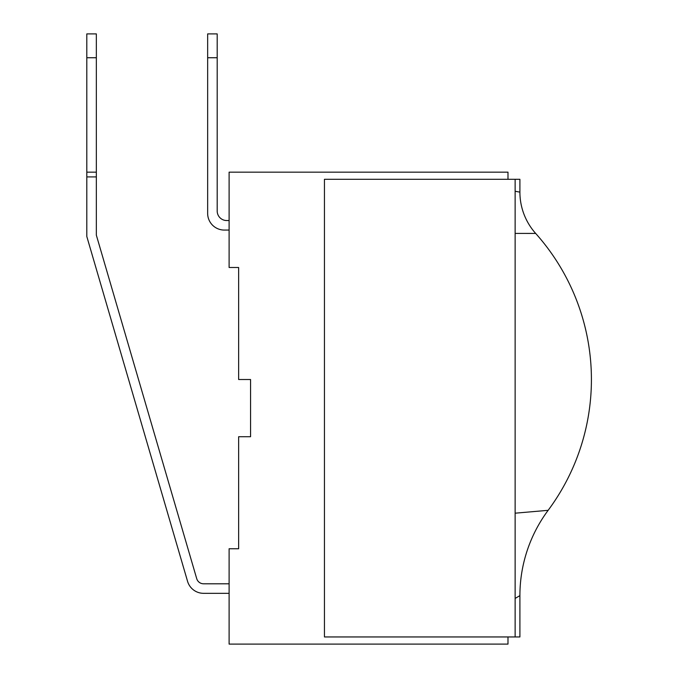 <?xml version="1.0" encoding="UTF-8"?>
<svg xmlns="http://www.w3.org/2000/svg" width="678" height="678" viewBox="0 0 678 678"><rect width="100%" height="100%" fill="white"/><g stroke="black" fill="none" stroke-linecap="round" stroke-linejoin="round"><path stroke-width="1.02" d="M515.136 179.297L519.907 179.297L519.907 192.137A61.969 61.969 0 0 0 535.662 233.427A219.291 219.291 0 0 1 548.138 510.322A143.016 143.016 0 0 0 519.907 595.631L519.907 636.947L515.136 636.947L515.136 179.297L324.448 179.297L324.448 636.947L515.136 636.947M519.907 595.631L515.136 598.42M519.907 192.137L515.136 191.272M203.578 593.326L229.105 593.326L203.578 593.326A16.687 16.687 0 0 1 187.56 581.326L86.809 236.503L86.809 176.916L96.344 176.916L96.344 235.139L196.713 578.648A7.153 7.153 0 0 0 203.578 583.792L229.105 583.792M86.809 57.74L96.344 57.74L96.344 33.9L86.809 33.9L86.809 176.916M96.344 57.74L96.344 172.153L86.809 172.153M96.344 172.153L96.344 176.916M229.105 220.536L226.723 220.536A9.534 9.534 0 0 1 217.189 211.002L217.189 57.74L207.654 57.74L207.654 33.9L217.189 33.9L217.189 57.74M229.105 230.071L224.342 230.071A16.687 16.687 0 0 1 207.654 213.384L207.654 57.74L207.654 213.384M196.713 578.648A7.153 7.153 0 0 0 203.578 583.792A7.153 7.153 0 0 1 196.713 578.648A7.153 7.153 0 0 0 203.578 583.792A7.153 7.153 0 0 1 196.713 578.648A7.153 7.153 0 0 0 203.578 583.792M217.189 211.002A9.534 9.534 0 0 0 226.723 220.536A9.534 9.534 0 0 1 217.189 211.002A9.534 9.534 0 0 0 226.723 220.536A9.534 9.534 0 0 1 217.189 211.002A9.534 9.534 0 0 0 226.723 220.536M250.563 436.725L250.563 379.519L250.563 436.725L238.639 436.725L238.639 548.756L229.105 548.756L229.105 644.1L507.991 644.1L507.991 636.947M507.991 179.297L507.991 172.153L229.105 172.153L229.105 267.496L238.639 267.496L238.639 379.519L250.563 379.519M548.138 510.322L515.136 513.187M535.662 233.427L515.136 233.41"/></g></svg>
